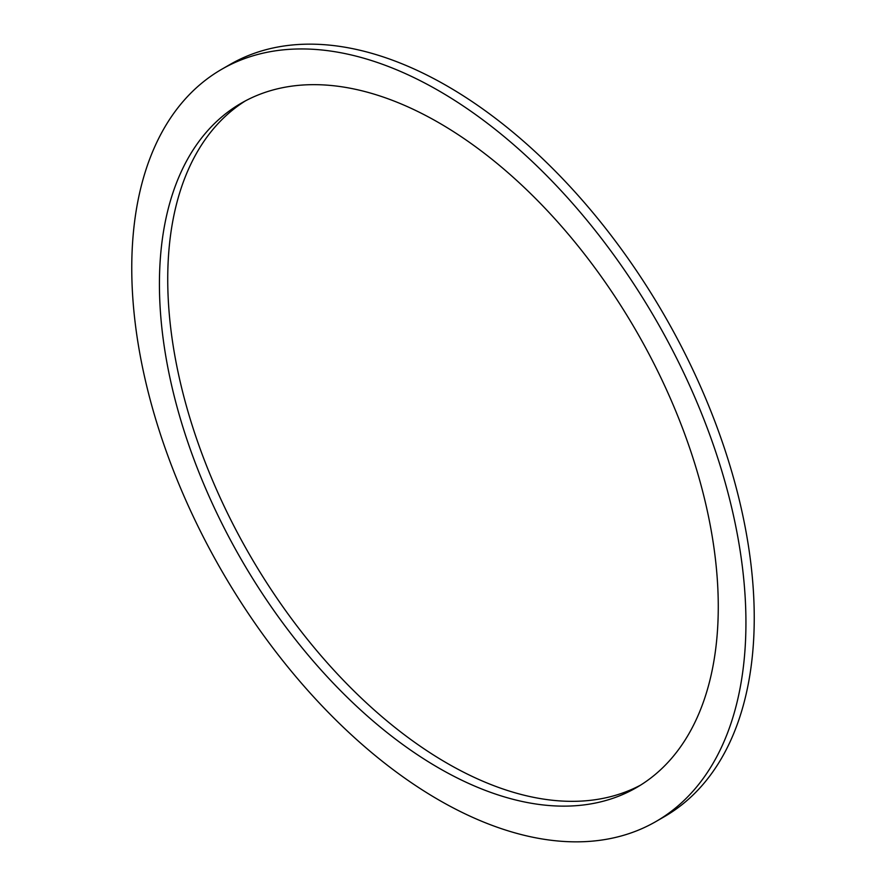 <?xml version="1.0" encoding="UTF-8"?>
<svg xmlns="http://www.w3.org/2000/svg" width="886" height="886" viewBox="0 0 886 886"><rect width="100%" height="100%" fill="white"/><g stroke="black" fill="none" stroke-linecap="round" stroke-linejoin="round"><path stroke-width="1.33" d="M131.759 268.104A434.284 250.738 -120 0 0 321.33 705.156A434.284 250.738 -120 0 0 655.994 821.499A434.284 250.738 -120 0 0 745.934 622.692A434.284 250.738 -120 0 0 556.364 185.639A434.284 250.738 -120 0 0 221.71 69.285A434.284 250.738 -120 0 0 131.759 268.104M655.994 821.499L664.29 816.715A434.284 250.738 -120 0 0 754.241 617.896A434.284 250.738 -120 0 0 564.67 180.844A434.284 250.738 -120 0 0 230.006 64.501L221.71 69.285M718.269 606.722A395.167 228.145 -120 0 0 545.787 209.041A395.167 228.145 -120 0 0 241.269 103.175A395.167 228.145 -120 0 0 159.425 284.074A395.167 228.145 -120 0 0 331.918 681.755A395.167 228.145 -120 0 0 636.436 787.621A395.167 228.145 -120 0 0 718.269 606.722M245.466 100.849A395.167 228.145 -120 0 0 167.731 279.278A395.167 228.145 -120 0 0 337.511 674.08A395.167 228.145 -120 0 0 640.534 785.151"/></g></svg>
